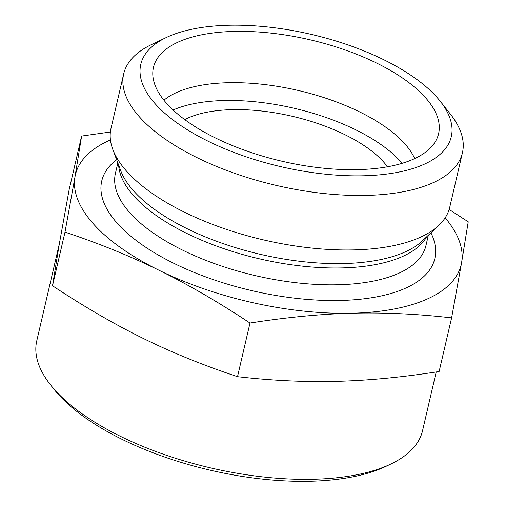 <?xml version="1.0" encoding="UTF-8"?>
<svg xmlns="http://www.w3.org/2000/svg" width="505" height="505" viewBox="0 0 505 505"><rect width="100%" height="100%" fill="white"/><g stroke="black" fill="none" stroke-linecap="round" stroke-linejoin="round"><path stroke-width="0.76" d="M436.219 371.951L422.565 430.639A198.055 84.329 -166.9 0 1 390.876 464.007A198.055 84.329 -166.9 0 1 120.543 436.37A198.055 84.329 -166.9 0 1 50.462 384.785A198.055 84.329 -166.9 0 1 36.764 340.856L59.319 243.947M50.462 384.785L53.846 389.065A193.219 82.271 13.1 0 0 122.216 439.394A193.219 82.271 13.1 0 0 385.953 466.355L390.876 464.007M81.621 136.053L69.134 189.691L59.142 244.963L52.514 285.767C84.07 306.674 114.338 324.235 143.332 338.457C172.312 352.717 203.704 365.456 237.514 376.673C272.006 380.606 305.045 382.152 336.639 381.326C368.221 380.536 402.384 377.26 439.129 371.503L451.615 317.866C417.124 313.933 384.078 312.387 352.49 313.214C320.902 314.003 286.739 317.279 249.994 323.03C218.438 302.129 188.169 284.567 159.182 270.345C130.202 256.085 98.81 243.341 65 232.123L74.992 176.851L81.621 136.053L110.387 132.001M52.514 285.767L65 232.123M237.514 376.673L249.994 323.03M449.141 209.474L468.236 221.79L461.608 262.587L451.615 317.866M166.284 37.534L151.513 44.585A173.897 74.046 13.1 0 0 123.693 73.882A173.897 74.046 13.1 0 0 197.253 157.743A173.897 74.046 13.1 0 0 433.738 182.425A173.897 74.046 13.1 0 0 462.441 152.712A173.897 74.046 13.1 0 0 450.409 114.136L440.272 101.297A159.41 67.872 -166.9 0 1 394.386 172.912A159.41 67.872 -166.9 0 1 208.211 141.267A159.41 67.872 -166.9 0 1 166.284 37.534A159.41 67.872 -166.9 0 1 311.421 34.416A159.41 67.872 -166.9 0 1 440.272 101.297M123.693 73.882L111.005 128.39A173.897 74.046 13.1 0 0 112.817 149.461A173.897 74.046 13.1 0 0 244.773 235.059A173.897 74.046 13.1 0 0 421.056 236.927A173.897 74.046 13.1 0 0 438.826 225.325A173.897 74.046 13.1 0 0 449.753 207.214L462.441 152.712M215.395 137.934A146.368 62.317 -166.9 0 1 152.781 73.585A146.368 62.317 -166.9 0 1 310.165 39.826A146.368 62.317 -166.9 0 1 436.465 139.601A146.368 62.317 -166.9 0 1 215.395 137.934M414.712 158.576A135.258 57.589 13.1 0 0 298.373 90.496A135.258 57.589 13.1 0 0 163.923 100.217M402.157 163.317A135.258 57.589 13.1 0 0 294.232 108.291A135.258 57.589 13.1 0 0 173.095 110.014M387.474 166.789A115.935 49.364 13.1 0 0 345.054 134.747A115.935 49.364 13.1 0 0 184.735 119.609M110.444 139.935A198.055 84.329 13.1 0 0 74.992 176.851A198.055 84.329 13.1 0 0 159.182 270.345A198.055 84.329 13.1 0 0 352.49 313.214A198.055 84.329 13.1 0 0 461.608 262.587A198.055 84.329 13.1 0 0 445.164 217.832M112.817 149.461L120.689 170.576A160.962 68.535 13.1 0 0 242.823 249.805A160.962 68.535 13.1 0 0 405.995 251.534A160.962 68.535 13.1 0 0 422.439 240.797L438.826 225.325M118.631 165.053A159.41 67.872 13.1 0 0 230.602 250.89A159.41 67.872 13.1 0 0 403.545 256.029A159.41 67.872 13.1 0 0 426.725 236.75M117.848 162.945L115.418 173.373A159.41 67.872 13.1 0 0 217.421 264.639A159.41 67.872 13.1 0 0 399.625 272.87A159.41 67.872 13.1 0 0 425.936 245.632L428.366 235.204M116.623 159.662A170.999 72.808 13.1 0 0 185.55 268.774A170.999 72.808 13.1 0 0 406.626 287.698A170.999 72.808 13.1 0 0 430.91 232.799"/></g></svg>
